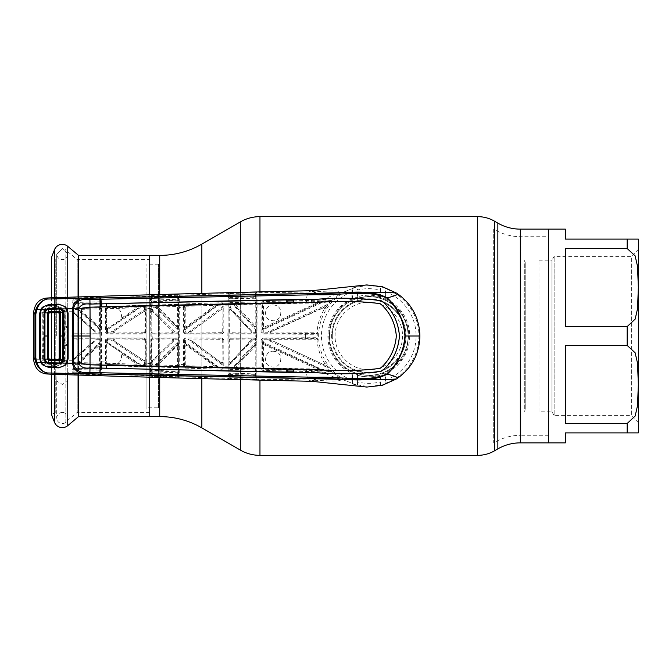 <?xml version="1.0" encoding="UTF-8"?>
<svg xmlns="http://www.w3.org/2000/svg" width="672" height="672" viewBox="0 0 672 672"><rect width="100%" height="100%" fill="white"/><g stroke="black" fill="none" stroke-linecap="round" stroke-linejoin="round"><path stroke-width="0.5" stroke-dasharray="3.36 2.52" d="M368.785 302.299C386.904 301.913 402.872 317.898 402.486 335.975C402.872 354.119 386.912 370.07 368.802 369.701C350.7 370.087 334.706 354.136 335.084 336.008C334.706 317.915 350.641 301.913 368.785 302.299M149.73 377.009L149.73 294.991L149.73 377.009M548.528 435.28L520.96 435.28L520.96 236.72L520.96 435.28A52.517 52.517 0 0 0 493.693 442.915L493.693 229.085A52.517 52.517 0 0 0 520.96 236.72L548.528 236.72L548.528 435.28L548.528 236.72M493.693 229.085L493.693 442.915M548.528 442.865L548.528 229.135L548.528 442.865M149.73 255.394L149.73 416.606L149.73 255.394M158.592 407.812L158.592 264.188L158.592 407.812L146.924 407.812L146.924 264.188L146.924 407.812M158.592 264.188L146.924 264.188M146.924 336L146.924 409.298L146.924 336M405.3 336A36.506 36.506 0 0 1 368.785 372.506A36.506 36.506 0 0 1 332.279 336A36.506 36.506 0 0 1 368.785 299.494A36.506 36.506 0 0 1 405.3 336A36.506 36.506 0 0 1 368.785 372.506A36.506 36.506 0 0 1 332.279 336A36.506 36.506 0 0 1 368.785 299.494A36.506 36.506 0 0 1 405.3 336A36.506 36.506 0 0 0 368.785 299.494A36.506 36.506 0 0 0 332.279 336A36.506 36.506 0 0 1 368.785 299.494A36.506 36.506 0 0 1 405.3 336M329.473 336A39.32 39.32 0 0 1 368.785 296.68A39.32 39.32 0 0 1 408.106 336C408.509 314.815 389.962 296.268 368.785 296.68C347.634 296.268 329.053 314.824 329.473 336A39.32 39.32 0 0 1 368.785 296.68A39.32 39.32 0 0 1 408.106 336A39.32 39.32 0 0 1 368.785 375.32A39.32 39.32 0 0 1 329.473 336C329.053 357.185 347.642 375.732 368.768 375.32C389.987 375.732 408.517 357.168 408.106 336A39.32 39.32 0 0 1 368.785 375.32A39.32 39.32 0 0 1 329.473 336M525.218 409.298L525.218 262.702L525.218 409.298L524.731 412.07L524.731 259.93L524.731 412.07M525.218 262.702L524.731 259.93M538.978 260.173L551.956 260.173L551.956 411.827L551.956 260.173L554.148 256.376L631.378 256.376L631.378 415.624L631.378 256.376L638.4 249.362L638.4 422.638L631.378 415.624L554.148 415.624L554.148 256.376L554.148 415.624L551.956 411.827L538.978 411.827L538.978 260.173L538.978 411.827M565.379 248.522L565.379 326.584L565.379 248.522L627.169 248.522L635.149 255.965L637.543 266.389L638.333 287.616L637.526 308.868L635.107 319.25L627.169 326.584L565.379 326.584L565.379 248.522M627.169 248.522L627.169 239.106L565.379 239.106L565.379 229.135M565.379 423.478L565.379 345.416L627.169 345.416L635.149 352.859L637.543 363.283L638.333 384.51L637.526 405.762L635.107 416.144L627.169 423.478L565.379 423.478L565.379 345.416L565.379 423.478M565.379 442.865L565.379 432.894L627.169 432.894L627.169 423.478M638.4 249.362L638.4 422.638M548.528 434.717L548.528 237.283L548.528 434.717M78.532 297.116L78.532 374.884M149.73 412.39L77.221 412.39L65.134 422.537L65.134 249.463L77.221 259.61L77.221 412.39L77.221 259.61L149.73 259.61L149.73 412.39L149.73 259.61M51.433 297.78L51.433 312.782M51.433 359.218L51.433 374.22M55.23 412.885L51.433 414.347L51.433 257.653L55.23 259.115L55.23 412.885L55.23 259.115M78.532 416.606L78.532 255.394M65.134 249.463L65.134 422.537M316.067 337.714L262.802 337.991L261.122 339.688L267.271 339.797L327.214 367.458L324.173 364.862L272.79 340.939L324.173 364.862A0.84 0.84 -48.9 0 0 325.24 363.644L324.45 362.964C320.174 355.916 317.696 348.256 317.016 339.99L317.772 339.158L316.067 337.714A0.84 0.756 -92 0 0 316.814 338.528L317.772 339.175L317.772 332.808L316.814 333.472L262.954 333.178L262.114 332.329L262.055 304.861L261.072 304.685L261.122 332.312L262.802 334.009L316.067 334.286L317.772 332.842L317.016 332.01C317.696 323.736 320.174 316.084 324.45 309.036L331.439 300.468L316.915 302.148L263.323 303.223L262.878 302.795L287.213 302.182M293.454 302.047L311.716 301.787L331.439 300.468M332.279 300.04L334.664 297.948L321.821 300.132L293.446 300.846M366.803 284.928L359.915 285.659L341.309 292.9L334.664 297.948M385.636 298.721L385.09 299.082L380.142 296.822L380.066 299.376L380.024 296.663L380.075 287.154L380.57 286.759L385.09 288.061L385.636 291.774A47.326 47.326 0 0 1 385.636 380.226L385.09 383.939L380.57 385.241L380.075 384.846L380.024 381.973L380.066 372.624L380.142 375.178L385.09 372.918L385.636 373.279A40.908 40.908 0 0 0 385.636 298.721L385.636 291.774M380.142 296.822A40.79 40.79 0 0 0 357.428 296.822L352.489 299.082L351.935 298.721L351.985 288.767L352.489 288.061L357.008 286.759L357.504 287.154L357.554 290.027A47.326 47.326 0 0 1 380.024 290.027M67.351 313.253L66.452 309.137M66.452 362.863L67.351 358.747M81.766 363.628L81.69 363.056L81.766 363.628M81.766 308.372L81.69 308.944L81.766 308.372M42.328 364.753L42.848 364.039L48.93 366.425L58.615 366.685L58.624 367.844M48.905 367.584L48.93 366.425M40.538 312.455L41.177 309.859M41.177 362.141L40.538 359.545M48.905 304.416L48.93 305.575L58.615 305.315L58.624 304.156M48.93 305.575L42.848 307.961L42.328 307.247M357.722 285.676L359.915 285.659M287.213 300.98L262.718 301.61L262.878 302.795L262.055 303.643L261.064 303.4L261.072 304.685L257.107 304.794L256.99 292.807L308.809 291.967C324.576 291.539 341.569 289.506 341.309 292.9C337.613 293.395 331.12 295.806 321.821 300.132L322.241 301.316M317.671 336L305.323 336L305.491 333.32M152.242 306.172L152.116 301.678L177.979 300.745L177.517 305.651L151.998 306.18L177.828 305.332L178.727 306.138L178.45 295.571A0.84 0.84 168.1 0 1 179.248 294.731L177.794 294.647L177.727 296.864L151.418 297.494L151.385 299.275A0.84 0.84 -168.8 0 0 152.258 300.115L177.685 299.242L177.878 300.132L152.074 301.064L152.376 296.108L177.719 295.243L178.559 296.092A0.84 0.84 168.1 0 1 179.357 295.252L228.236 293.614L227.85 336L228.337 378.84L256.88 379.688L257.107 304.794L256.41 304.97L256.066 378.848L256.351 368.214L255.452 369.012L229.79 368.306L228.934 367.5L229.782 369.348L229.883 368.214L232.764 368.298L232.924 367.256L230.042 367.172L230.034 364.535L252.748 339.738L252.605 338.915L230.177 339.251L229.858 336L255.73 336L255.73 337.991L228.875 338.008L228.9 339.662A0.84 0.84 -44.9 0 1 229.748 338.822L255.553 338.822L255.73 337.991L256.418 338.008L256.393 339.662A0.84 0.84 45.1 0 0 255.553 338.822L252.605 338.915M331.229 300.678L323.383 307.835L272.79 331.061L267.271 332.203L263.273 332.195L263.273 329.666L262.282 329.624L262.282 332.17L261.122 332.312M262.282 332.17L263.273 332.195L262.802 334.009M263.122 333.01L316.176 332.791L316.814 333.472A0.84 0.756 -88 0 0 316.067 334.286M327.718 304.844L327.214 304.542L267.271 332.203L267.12 333.026M325.24 308.356A0.84 0.84 -131.1 0 0 324.173 307.138L271.261 331.397M324.45 309.036A0.84 0.84 -131.6 0 0 323.383 307.835M270.497 331.548L270.698 333.018M262.055 304.861L262.508 304.718L262.307 327.978A0.84 0.84 -147.4 0 0 263.5 328.742L317.302 303.752L263.5 328.742L263.273 329.666L321.863 302.618L329.406 301.854M262.307 327.978L262.282 329.624M263.827 328.23A0.84 0.84 -147.4 0 1 262.634 327.466M321.636 301.568L321.863 302.618L318.78 303.4L318.394 301.795M317.302 303.752A0.84 0.84 -103.4 0 0 316.915 302.148M319.46 303.223L319.082 301.736M311.85 303.055L317.092 302.946L263.592 327.449L263.458 304.021L311.85 303.055L311.497 300.586M263.458 304.021L263.323 303.223A0.84 0.84 134 0 0 262.5 304.072L262.055 303.643M274.092 305.08C264.146 303.374 262.139 319.948 272.278 320.653C282.19 322.367 284.256 305.785 274.092 305.08M262.718 301.61L261.064 303.4M255.637 302.996L255.293 301.938L229.925 302.644L228.934 304.5L229.79 303.694L255.452 302.988L256.351 303.786L256.066 293.152L256.41 304.97M234.931 303.668L229.883 303.786L230.042 304.828L232.924 304.744L255.595 329.498L256.292 329.456L255.956 304.198A0.84 0.84 -135.7 0 0 255.091 303.358L234.931 303.668A0.84 0.84 112.8 0 0 234.343 305.08L254.797 327.264A0.84 0.84 -21.4 0 0 256.259 326.693M232.764 368.298L255.091 368.642A0.84 0.84 -44.3 0 0 255.956 367.802L256.292 339.763A0.84 0.84 -134.9 0 0 255.452 338.915L255.604 339.738L256.393 339.662M256.418 338.008L256.393 332.338A0.84 0.84 134.9 0 1 255.553 333.178L229.748 333.178L230.177 332.749L255.452 333.085A0.84 0.84 -45.1 0 0 256.292 332.237L256.292 329.456M256.326 373.993L229.942 373.036L229.925 369.356L255.646 370.037L255.368 377.563L256.074 377.807M230.303 379.067L230.194 376.858L255.368 377.563L255.36 379.184L230.202 378.47L229.219 378L228.976 374.338L229.219 377.101L230.194 376.858L230.051 374.497L255.301 375.211A0.84 0.84 12.8 0 1 256.108 376.051M229.177 375.337A0.84 0.84 -12.4 0 1 230.051 374.497L229.866 373.649L255.494 374.371A0.84 0.84 12.8 0 1 256.301 375.211M255.637 369.004L255.646 370.037L256.351 368.214L255.956 367.802M255.091 368.642L255.293 370.062M254.478 345.542L234.343 366.92L254.478 345.542A0.84 0.84 21.4 0 1 255.94 346.114M250.538 338.948A0.84 0.84 -113.6 0 1 251.152 340.36L230.538 362.712L250.412 340.679L252.748 339.738L255.604 339.738L255.595 342.502L254.797 344.736A0.84 0.84 21.4 0 1 256.259 345.307M235.444 368.122A0.84 0.84 -112.8 0 1 234.847 366.702M234.931 368.332A0.84 0.84 -112.8 0 1 234.343 366.92L232.924 367.256L255.595 342.502L256.292 342.544M232.764 303.702L232.924 304.744L234.343 305.08L254.797 327.264L255.595 329.498L255.73 336L256.418 336M229.748 333.178A0.84 0.84 -135.1 0 1 228.9 332.338L228.875 333.992L229.858 334.009L229.748 333.178M230.177 339.251A0.84 0.84 135.1 0 0 229.328 340.099L228.967 373.716L228.833 336L228.967 298.284L229.328 331.901A0.84 0.84 44.9 0 0 230.177 332.749M228.875 333.992L228.875 336L229.858 336L229.858 334.009L256.418 333.992M256.393 332.338L252.748 332.262L252.605 333.085M229.051 307.28L230.034 307.465L252.748 332.262L251.152 331.64A0.84 0.84 113.6 0 1 250.538 333.052M229.051 364.72L230.034 364.535L230.538 362.712A0.84 0.84 21.2 0 1 229.076 362.141M229.32 361.502A0.84 0.84 21.2 0 0 230.782 362.074M229.883 368.214L230.042 367.172L229.06 367.374A0.84 0.84 45.8 0 0 229.883 368.214M229.782 369.348L230.084 368.306M228.984 374.489A0.84 0.84 -12.5 0 1 229.866 373.649L229.942 373.036L228.959 373.262M228.035 374.993A0.84 0.655 178.8 0 0 228.976 374.338L228.967 373.716A0.84 0.622 178.9 0 1 228.01 374.329M183.523 339.688L183.464 366.307L185.102 368.096L222.214 369.272L223.952 367.483L223.894 339.679L222.205 337.991L185.203 337.991L183.523 339.688L184.649 339.83L184.943 344.963A0.84 0.84 -26.7 0 1 186.287 344.291L216.392 366.173A0.84 0.84 109 0 1 215.872 367.693L185.254 366.904L184.422 366.064L184.481 339.671M228.892 366.148L223.062 366.274L222.684 340.166A0.84 0.84 -134.9 0 0 221.844 339.326L188.488 338.99L188.605 339.814L222.348 364.888L222.205 367.912A0.84 0.84 -44.5 0 0 223.07 367.063L222.214 369.272M178.559 296.092L178.559 375.908A0.84 0.84 -168.1 0 0 179.357 376.748L228.236 378.386A0.84 0.84 167.5 0 0 229.118 377.546M178.559 375.908L178.45 376.429A0.84 0.84 -168.1 0 0 179.248 377.269L179.248 294.731M184.43 364.619L178.786 364.468M223.247 367.24L223.952 367.483M152.09 306.264A0.84 0.84 134.1 0 0 151.267 307.104L151.116 332.338A0.84 0.84 -135.1 0 0 151.956 333.178L172.007 332.791L177.92 333.178L151.956 333.178L152.04 334.009L178.786 333.992L178.382 306.491A0.84 0.84 -135.9 0 0 177.517 305.651M150.242 300.208A0.84 0.622 -178.9 0 1 151.175 300.829L151.166 301.451L152.116 301.678L152.074 301.064A0.84 0.84 -168.7 0 1 151.192 300.224L151.427 296.596A0.84 0.84 11.2 0 0 150.545 295.756L150.091 336L150.545 376.244L177.794 377.353L177.719 376.757L152.376 375.892L152.368 374.27L177.727 375.136L177.719 376.757L178.45 376.429L178.727 365.862L177.828 366.668L151.998 365.82L151.141 365.014L151.981 366.862L177.996 367.685L178.727 365.862L178.786 333.992M177.677 304.29L151.981 305.138L151.141 306.986L151.998 306.18M178.676 299.292A0.84 0.84 168 0 1 177.878 300.132L177.979 300.745L178.702 300.518M157.307 306.121A0.84 0.84 111.2 0 0 156.744 307.566L176.938 326.97L156.744 307.566L155.257 307.205L177.937 329.557L177.937 332.262L173.242 331.615A0.84 0.84 112.2 0 1 172.654 333.052M157.727 306.289A0.84 0.84 111.2 0 0 157.172 307.734L157.828 307.079L177.626 306.44L177.61 326.348L157.828 307.079M155.123 306.163L155.257 307.205L152.225 307.306L152.712 311.522L172.595 331.346A0.84 0.84 112.2 0 1 172.007 332.791M177.988 305.34L177.996 304.315L178.727 306.138L178.382 306.491M178.492 298.402A0.84 0.84 168.1 0 1 177.685 299.242L177.727 296.864L178.45 296.621M150.242 371.792A0.84 0.622 178.9 0 0 151.175 371.171L151.183 300.468A0.84 0.647 -178.8 0 0 150.251 299.83M151.418 297.494L152.452 295.512L150.545 295.756M177.794 294.647L152.452 295.512M151.099 308.599L146.185 308.574L146.185 307.003L144.438 305.222L107.108 306.373L105.462 308.162L105.47 309.994L101.514 310.128L101.497 306.768M101.472 303.92L101.338 297.856L150.444 296.268A0.84 0.84 11.2 0 1 151.326 297.108M107.117 306.768L107.226 307.574L144.572 306.424L145.454 307.255L146.185 307.003M105.462 308.162L106.394 308.423L107.226 307.574L107.638 308.7L137.038 307.81L120.851 318.57C122.396 314.336 121.304 310.951 117.566 308.406M105.47 309.884L106.403 310.052L106.739 308.75L106.453 332.329L106.756 310.044M106.453 332.329L105.512 332.304L107.201 334.009L144.455 334.009L146.135 332.312L146.185 308.574L145.446 308.742L145.396 332.338L144.556 333.178L107.293 333.178L110.687 333.01L110.779 332.195L107.545 332.195L107.545 329.566L140.062 307.768L144.539 307.625L144.413 306.583L107.562 307.902M106.403 310.162L105.47 309.994L105.512 332.304M144.438 305.222L144.413 306.583A0.84 0.84 -135.6 0 1 145.278 307.44L145.454 307.255M106.613 329.524L107.545 329.566L108.158 328.003L137.441 308.557L140.062 307.768L139.936 306.726M136.945 307.02L137.038 307.81M106.638 327.701A0.84 0.84 28.1 0 0 107.948 328.398L138.029 308.372A0.84 0.84 -107.7 0 0 137.542 306.827M106.848 327.306A0.84 0.84 28.1 0 0 108.158 328.003M106.613 332.17L107.545 332.195L107.461 333.01M144.539 307.625L144.53 309.565L110.779 332.195L113.576 331.43L143.732 311.581L113.576 331.43A0.84 0.84 -106.8 0 0 114.047 332.976L144.119 332.741L144.455 334.009M145.27 309.389L144.53 309.565L143.917 311.237A0.84 0.84 28.4 0 1 145.228 311.942L145.446 308.742M110.687 333.01L114.047 332.976M107.293 333.178L107.201 334.009M146.135 332.312L144.959 331.892L145.228 311.942M144.186 331.884L144.119 332.741A0.84 0.84 -45 0 0 144.959 331.892L144.186 331.884M114.761 332.758A0.84 0.84 -106.8 0 1 114.29 331.22M143.732 311.581A0.84 0.84 28.4 0 1 145.043 312.287M151.099 363.401L146.185 363.426L146.135 339.688L144.455 337.991L107.201 337.991L105.512 339.696L105.47 362.006L101.514 361.872L101.514 310.128L100.758 310.296L100.741 365.215M144.455 337.991L144.119 339.259L107.293 338.822L144.556 338.822L145.396 339.662L145.27 363.518L144.959 340.108L146.135 339.688M107.201 337.991L107.293 338.822M114.047 339.024A0.84 0.84 106.8 0 0 113.576 340.57L143.732 360.419L113.576 340.57L110.779 339.805L144.53 362.435L144.539 364.375L140.062 364.232L107.545 342.434L107.545 339.805L110.779 339.805L110.687 338.99M114.761 339.242A0.84 0.84 106.8 0 0 114.29 340.78M107.461 338.99L107.545 339.805L106.613 339.83L106.739 363.25L106.613 339.83M105.512 339.696L106.453 339.671M106.756 361.956L105.47 362.116L106.403 361.838M105.47 362.116L105.462 363.838L106.394 363.577L107.226 364.426L107.117 365.232M105.462 363.838L107.108 365.627L144.438 366.778L146.185 364.997L146.185 363.426L145.446 363.258M146.185 364.997L145.454 364.745L144.572 365.576L144.438 366.778M144.539 364.375L144.572 365.576L107.226 364.426L144.413 365.417A0.84 0.84 -44.4 0 0 145.278 364.56L145.454 364.745M106.613 342.476L107.545 342.434L107.948 343.602L138.029 363.628L107.948 343.602A0.84 0.84 -28.1 0 0 106.638 344.299M106.848 344.694A0.84 0.84 -28.1 0 1 108.158 343.997M139.936 365.274L140.062 364.232L138.029 363.628A0.84 0.84 107.7 0 1 137.542 365.173M107.562 364.098L107.638 363.3L117.566 363.594C121.304 361.066 122.396 357.672 120.851 353.43L137.038 364.19L136.945 364.98M137.038 364.19L117.566 363.594M145.228 360.058A0.84 0.84 -28.4 0 1 143.917 360.763L144.53 362.435L145.27 362.611M143.732 360.419A0.84 0.84 -28.4 0 0 145.043 359.713M144.186 340.116L144.959 340.108A0.84 0.84 -135 0 0 144.119 339.259L144.186 340.116M100.708 368.063L100.422 373.867A0.84 0.84 -169.2 0 0 101.237 374.707L101.338 374.144L150.444 375.732A0.84 0.84 168.8 0 0 151.326 374.892L151.192 371.776A0.84 0.84 -11.3 0 1 152.074 370.936L152.242 365.828M100.531 373.304A0.84 0.84 -169.2 0 0 101.338 374.144L101.472 368.08M101.497 365.232L101.514 361.872L100.758 361.704M150.251 372.17A0.84 0.647 178.8 0 0 151.183 371.532L151.166 370.549L152.116 370.322L177.979 371.255L177.685 372.758L152.258 371.885L152.074 370.936L177.878 371.868A0.84 0.84 12 0 1 178.676 372.708M151.192 371.776L151.326 374.892M151.418 374.506L152.368 374.27L152.258 371.885A0.84 0.84 -11.2 0 0 151.385 372.725M178.492 373.598A0.84 0.84 11.9 0 0 177.685 372.758L177.727 375.136L178.45 375.379M152.452 376.488L151.427 375.404A0.84 0.84 168.8 0 1 150.545 376.244M177.794 377.353L179.248 377.269M151.998 365.82L177.517 366.349A0.84 0.84 -44.1 0 0 178.382 365.509M177.517 366.349L177.677 367.71M178.702 371.482L177.979 371.255L177.988 366.66M151.116 332.338L151.116 339.662A0.84 0.84 -44.9 0 1 151.956 338.822L177.92 338.822L152.334 339.192A0.84 0.84 135.1 0 0 151.486 340.04L151.267 364.896A0.84 0.84 45.9 0 0 152.09 365.736M151.259 362.401L152.208 362.216L152.914 360.007L173.242 340.385L152.712 360.478A0.84 0.84 22.7 0 1 151.284 359.873M152.334 339.192L152.04 334.009L151.082 333.992M151.486 331.96A0.84 0.84 44.9 0 0 152.334 332.808M151.284 312.127A0.84 0.84 -22.7 0 1 152.712 311.522L172.595 331.346M151.259 309.599L152.208 309.784L175.022 332.262L174.905 333.085M157.307 365.879A0.84 0.84 -111.2 0 1 156.744 364.434L152.225 364.694L152.208 362.216L175.022 339.738L177.937 339.738L177.937 342.443L176.938 345.03L156.744 364.434L177.198 344.417A0.84 0.84 22.9 0 1 178.626 345.022M155.123 365.837L155.257 364.795L177.937 342.443L178.66 342.485M157.727 365.711A0.84 0.84 -111.2 0 1 157.172 364.266L157.828 364.921L177.61 345.652L176.938 345.03A0.84 0.84 22.9 0 1 178.366 345.635L177.61 345.652L177.626 365.56L157.828 364.921M172.654 338.948A0.84 0.84 -112.2 0 1 173.242 340.385L175.022 339.738L174.905 338.915M172.595 340.654A0.84 0.84 -112.2 0 0 172.007 339.209M151.082 336L178.063 336L177.92 338.822M178.786 338.008L151.082 338.008M177.92 333.178L178.063 336L178.786 336M178.626 326.978A0.84 0.84 -22.9 0 1 177.198 327.583L177.937 329.557L178.66 329.515M177.61 326.348L176.938 326.97A0.84 0.84 -22.9 0 0 178.366 326.365L177.61 326.348M228.892 305.852L223.952 305.802L223.952 304.517L222.214 302.728L185.102 303.904L183.464 305.693L183.464 307.213L178.786 307.532M223.894 332.321L223.952 305.802L223.238 305.978L223.188 332.338L223.894 332.321L222.205 334.009L185.203 334.009L183.523 332.312L184.481 332.329L184.834 307.272L184.481 332.329M184.43 307.381L183.464 307.213L183.523 332.312M221.844 332.674L222.34 333.178L185.321 333.178L221.844 332.674A0.84 0.84 -45.1 0 0 222.684 331.834L223.188 332.338L222.205 334.009M191.68 332.976A0.84 0.84 -108.2 0 1 191.176 331.456L185.615 332.186L186.287 327.709L216.392 305.827L186.018 328.247A0.84 0.84 26.7 0 1 184.674 327.575M188.488 333.01L188.605 332.186L222.348 307.112L221.668 308.944A0.84 0.84 27 0 1 223.012 309.632L223.238 305.978M185.321 333.178L185.203 334.009M184.943 327.037A0.84 0.84 26.7 0 0 186.287 327.709M184.649 329.414L185.615 329.456L218.173 305.256L222.356 305.13L222.348 307.112L223.062 306.928M222.684 331.834L223.012 309.632M221.432 309.414L191.176 331.456L221.432 309.414A0.84 0.84 27 0 1 222.776 310.094M215.872 304.307A0.84 0.84 -109 0 1 216.392 305.827L218.173 305.256L218.022 304.214L185.254 305.096L218.022 304.214M183.464 305.693L184.422 305.936L185.254 305.096L185.102 303.904M183.464 307.096L184.43 307.272L184.422 305.936L184.817 306.314A0.84 0.84 133.9 0 1 185.64 305.466M223.07 304.937L222.356 305.13L222.205 304.088A0.84 0.84 -135.5 0 1 223.07 304.937L223.952 304.517M222.214 302.728L223.247 304.76M183.464 364.904L184.834 364.728L184.943 344.963M183.464 366.307L184.817 365.686A0.84 0.84 46.1 0 0 185.64 366.534L215.872 367.693M185.102 368.096L185.64 366.534M223.07 367.063L218.173 366.744L215.687 365.929L186.287 344.291M184.674 344.425A0.84 0.84 -26.7 0 1 186.018 343.753L185.615 342.544L218.173 366.744L218.022 367.786M184.649 342.586L185.615 342.544L185.615 339.814L188.605 339.814L192.007 340.822L221.668 363.056L191.176 340.544A0.84 0.84 108.2 0 1 191.68 339.024M223.012 362.368A0.84 0.84 -27 0 1 221.668 363.056L222.348 364.888L223.062 365.072M188.488 338.99L222.34 338.822L221.844 339.326M185.321 338.822L185.203 337.991M222.684 340.166L223.188 339.662L222.205 337.991M223.238 366.022L223.188 339.662L223.894 339.679M221.432 362.586A0.84 0.84 -27 0 0 222.776 361.906M228.337 378.84A0.84 0.84 167.6 0 0 229.219 378L229.219 377.101M255.469 379.772L256.066 378.848A0.84 0.84 12.7 0 0 256.88 379.688M256.074 294.193L255.368 294.437L255.494 297.629L229.866 298.351L230.194 295.142L229.219 294.899L228.976 297.662L229.118 294.454L230.202 293.53L255.36 292.816L255.368 294.437L230.194 295.142L230.303 292.933L228.236 293.614A0.84 0.84 12.5 0 1 229.118 294.454M256.108 295.949A0.84 0.84 167.2 0 1 255.301 296.789L230.051 297.503A0.84 0.84 -167.6 0 1 229.177 296.663M230.084 303.694L229.866 298.351A0.84 0.84 -167.5 0 1 228.984 297.511M228.01 297.671A0.84 0.622 1.1 0 1 228.967 298.284L228.976 297.662A0.84 0.655 1.2 0 0 228.035 297.007M229.076 309.859A0.84 0.84 -21.2 0 1 230.538 309.288L251.152 331.64L230.782 309.926L230.042 304.828L229.06 304.626A0.84 0.84 134.2 0 1 229.883 303.786L229.782 302.652M228.959 298.738L255.629 298.234L255.956 304.198M256.301 296.789A0.84 0.84 167.2 0 1 255.494 297.629L255.629 298.234L256.326 298.007M255.293 301.938L255.091 303.358M254.478 326.458A0.84 0.84 -21.4 0 0 255.94 325.886M235.444 303.878A0.84 0.84 112.8 0 0 234.847 305.298M229.32 310.498A0.84 0.84 -21.2 0 1 230.782 309.926M229.219 294.899L229.219 294A0.84 0.84 12.4 0 0 228.337 293.16M256.183 293.647A0.84 0.84 167.2 0 1 256.99 292.807L256.88 292.312A0.84 0.84 167.3 0 0 256.066 293.152L255.469 292.228L230.303 292.933M256.88 292.312L255.469 292.228M261.122 339.688L261.064 368.6L262.718 370.39L287.213 371.02M293.446 371.154L321.821 371.868L334.664 374.052L332.279 371.96L322.241 370.684L293.454 369.953M256.183 378.353A0.84 0.84 12.8 0 0 256.99 379.193L308.809 380.033C324.576 380.461 341.569 382.494 341.309 379.1C337.613 378.605 331.12 376.194 321.821 371.868L322.241 370.684M262.282 339.83L262.508 367.282L256.41 367.03M357.722 386.324L359.915 386.341L341.309 379.1L334.664 374.052M262.718 370.39L263.323 368.777L311.716 369.734L311.85 368.945L263.458 367.979L263.323 368.777A0.84 0.84 46 0 1 262.5 367.928L262.055 368.357L262.878 369.205L287.213 369.818M274.168 351.364C264.188 349.583 262.114 366.173 272.202 366.912C282.139 368.71 284.281 352.103 274.168 351.364M263.458 367.979L263.592 344.551L317.092 369.054L311.85 368.945M261.064 368.6L262.055 368.357M262.055 367.139L262.114 339.671L262.954 338.822L316.814 338.528L316.176 339.209L273.134 339.326L263.122 338.99L262.802 337.991M262.634 344.534A0.84 0.84 -32.6 0 1 263.827 343.77L318.78 368.6L263.827 343.77M262.307 344.022A0.84 0.84 -32.6 0 1 263.5 343.258L263.122 338.99M311.497 371.414L311.716 369.734L318.394 370.205L318.78 368.6L319.46 368.777L319.091 370.264L331.439 371.532L325.24 363.644M316.915 369.852A0.84 0.84 -76.6 0 0 317.302 368.248M262.282 342.376L263.273 342.334L321.863 369.382L319.46 368.777M270.698 338.982L270.497 340.452L267.271 339.797L267.12 338.974M270.497 340.452L271.261 340.603M323.383 364.165A0.84 0.84 -48.4 0 0 324.45 362.964M331.229 371.322L329.406 370.146L327.214 367.458L327.718 367.156M329.406 370.146L321.863 369.382L321.636 370.432M318.394 370.205L319.091 370.264M332.279 371.96L331.439 371.532M385.636 380.226L385.636 373.279M357.554 381.973L357.504 384.846L357.008 385.241L352.489 383.939L351.985 383.233L351.935 373.279L352.489 372.918L357.428 375.178L357.512 372.624L357.554 381.973A47.326 47.326 0 0 0 380.024 381.973M380.024 375.337A40.908 40.908 0 0 1 357.554 375.337M357.664 373.842L368.785 375.665L376.933 375.136A39.976 39.976 0 0 0 390.978 369.256L390.978 369.079A39.833 39.833 0 0 0 392.137 368.273L399.874 361.486A40.194 40.194 0 0 0 406.921 348.709L408.752 334.874A39.976 39.976 0 0 0 405.779 320.838L405.191 319.712C402.024 312.942 397.673 307.616 392.137 303.727A39.833 39.833 0 0 0 390.978 302.921L390.978 302.744A39.976 39.976 0 0 0 376.933 296.864L368.785 296.335L357.664 298.158L356.068 297.856A40.211 40.211 0 0 0 338.218 309.884L337.814 310.724A39.976 39.976 0 0 0 357.277 374.287L357.664 373.842M351.935 298.721A40.908 40.908 0 0 0 351.935 373.279M357.428 375.178A40.79 40.79 0 0 0 380.142 375.178M380.024 296.663A40.908 40.908 0 0 0 357.554 296.663L357.554 290.027M357.554 296.663L357.512 299.376L357.428 296.822M366.803 387.072L359.915 386.341M100.682 303.937L100.43 299.158L99.674 299.393L99.842 302.786L73.895 303.475L74.172 298.486L99.666 297.788L100.531 298.696A0.84 0.84 169.2 0 1 101.338 297.856L101.237 297.293L99.716 297.184L72.391 298.091L72.089 302.182A0.84 0.647 -178.8 0 1 73.021 302.82L73.164 299.452A0.84 0.84 10.6 0 0 72.29 298.612C62.706 298.721 55.709 298.444 51.307 297.78M73.164 299.452L73.256 298.931A0.84 0.84 10.7 0 0 72.391 298.091M73.004 303.895L73.92 304.105L73.895 303.475A0.84 0.84 -169.4 0 1 73.03 302.635L73.105 309.422L77.263 309.523L99.876 329.624L100.632 329.582L100.397 326.794L99.607 326.785L79.817 309.389L79.75 308.582L73.844 308.49L73.92 304.105L99.926 303.408L99.943 306.768L73.828 307.457L72.979 309.296M74.222 297.872L73.256 298.931L73.03 302.635M99.716 297.184L99.674 299.393L73.256 299.821M100.464 300.964A0.84 0.84 169.2 0 1 99.658 301.804L74.088 302.484A0.84 0.84 -169.4 0 1 73.214 301.652M100.657 301.946A0.84 0.84 169.2 0 1 99.842 302.786L99.926 303.408L100.682 303.19M82.034 308.28L99.8 307.793L99.691 306.751M74.004 308.482L81.967 308.28M100.405 308.902A0.84 0.84 -135.8 0 0 99.54 308.053L99.607 326.785L98.994 327.432A0.84 0.84 -24.3 0 0 100.397 326.794L100.699 308.591L99.926 307.793L79.75 308.582A0.84 0.84 109.9 0 0 79.212 310.061L99.196 327.877A0.84 0.84 -24.3 0 0 100.598 327.239M77.162 308.498L77.263 309.523L79.212 310.061L79.817 309.389L99.616 308.851M79.414 308.465A0.84 0.84 109.9 0 0 78.876 309.935L99.196 327.877L99.876 332.27L100.632 332.237L100.632 329.582M73.928 308.574L74.021 311.959L96.86 332.27L96.776 333.085L99.884 333.178L73.802 333.178L96.776 333.085M99.792 333.085L99.876 332.27L94.87 331.582A0.84 0.84 110.7 0 1 94.315 333.052M74.113 339.133A0.84 0.84 135 0 0 73.273 339.973L73.097 360.209L74.021 360.041L96.86 339.73L100.724 339.662L100.758 338.008L73.853 337.991L73.802 333.178A0.84 0.84 -135 0 1 72.962 332.338L72.962 339.662A0.84 0.84 -45 0 1 73.802 338.822L99.884 338.822L74.113 339.133L73.853 337.991L72.929 338.008M73.105 309.422L73.273 332.027A0.84 0.84 45 0 0 74.113 332.867M99.884 333.178L99.884 338.822M72.929 333.992L100.758 333.992L100.632 332.237M73.097 311.791L74.021 311.959L74.525 313.631L94.87 331.582L74.525 313.631A0.84 0.84 -24.2 0 0 73.122 314.261M73.265 314.58A0.84 0.84 -24.2 0 1 74.668 313.95M100.43 299.158L100.422 298.133A0.84 0.84 169.2 0 1 101.237 297.293M100.531 298.696L100.708 303.937M100.741 306.785L100.758 310.296M51.307 374.22C55.709 373.556 62.706 373.279 72.29 373.388L72.391 373.909L74.222 374.128L101.237 374.707M72.391 373.909A0.84 0.84 169.3 0 0 73.256 373.069L73.03 369.365A0.84 0.84 -10.6 0 1 73.895 368.525L73.912 364.543L99.943 365.232L99.674 372.607L100.43 372.842L100.682 368.063M73.03 369.365L73.256 373.069L74.172 373.514L73.895 368.525L99.842 369.214A0.84 0.84 10.8 0 1 100.657 370.054M73.256 372.179L99.674 372.607L99.666 374.212L74.172 373.514L74.222 374.128M73.214 370.348A0.84 0.84 -10.6 0 1 74.088 369.516L99.658 370.196A0.84 0.84 10.8 0 1 100.464 371.036M73.097 360.209L73.013 303.358A0.84 0.613 -178.9 0 0 72.08 302.744L72.08 369.256A0.84 0.613 178.9 0 0 73.013 368.642L73.021 369.18A0.84 0.647 178.8 0 1 72.089 369.818L72.29 373.388A0.84 0.84 169.4 0 0 73.164 372.548M72.979 362.704L73.828 364.543L73.928 363.426L99.8 364.207L82.034 363.72M100.43 372.842L99.716 374.816M73.004 368.105L100.682 368.81M81.967 363.72L74.004 363.518M99.691 365.249L100.699 363.409L100.632 339.763M99.616 363.149L79.817 362.611L99.607 345.215L99.54 363.947A0.84 0.84 -44.2 0 0 100.405 363.098M79.414 363.535A0.84 0.84 -109.9 0 1 78.876 362.065L98.994 344.568A0.84 0.84 24.3 0 1 100.397 345.206L98.994 344.568L79.212 361.939L79.75 363.418A0.84 0.84 -109.9 0 1 79.212 361.939L74.029 362.401L74.668 358.05L94.332 340.62L96.86 339.73L96.776 338.915M77.162 363.502L77.263 362.477L99.876 342.376L99.196 344.123A0.84 0.84 24.3 0 1 100.598 344.761M73.928 363.426L74.029 362.401L73.105 362.578M99.792 338.915L99.876 342.376L100.632 342.418M100.699 308.591L100.699 306.793M100.699 365.207L100.699 363.409M73.122 357.739A0.84 0.84 24.2 0 0 74.525 358.369L94.87 340.418A0.84 0.84 -110.7 0 0 94.315 338.948M73.265 357.42A0.84 0.84 24.2 0 0 74.668 358.05M72.929 360.788L64.957 360.654L65.268 345.442L66.385 345.442L67.351 343.602M72.929 311.212L64.957 311.346L63.294 308.507L58.43 306.55L48.636 306.886L43.915 309.162L42.412 312.152L43.411 312.329L44.755 309.683L48.989 307.692L58.674 307.381L63.067 309.103L65.251 313.253L65.268 326.558L66.385 326.558L68.107 328.247L68.107 343.753L66.385 345.442M64.865 345.391L64.453 358.655L64.84 313.345L64.814 345.005L65.268 345.442M65.251 358.747L63.067 362.897L64.453 358.655M64.579 360.394L64.957 360.654L63.294 363.493L58.43 365.45L58.674 364.619L48.989 364.308L48.636 365.114L58.43 365.45M63.294 363.493L63.067 362.897L58.674 364.619M48.989 364.308L44.755 362.317L43.411 359.671L42.412 359.848L43.924 362.846L48.636 365.114M72.08 369.256L72.089 369.818M48.72 336L40.496 336L42.227 336L42.412 359.848L33.6 359.646M33.6 336L40.454 336M33.6 312.354L42.412 312.152L42.252 313.555L43.268 313.606L43.268 358.394L42.252 358.445M42.252 313.555L42.227 336L43.243 336M72.089 302.182L72.08 302.744M44.755 309.683L43.915 309.162M48.989 307.692L48.636 306.886M58.674 307.381L58.43 306.55M65.251 313.253L64.957 311.346L64.579 311.606M63.294 308.507L62.798 309.372L64.453 313.345M68.107 328.247L66.503 327.558A0.84 0.84 -135 0 1 67.334 328.272M66.385 326.558L66.595 327.466M67.351 328.398L67.452 343.703L68.107 343.753M67.334 343.728A0.84 0.84 -45 0 1 66.503 344.442L66.595 344.534M255.226 367.853L235.57 367.324L255.209 346.13L255.226 367.853M185.758 364.787L185.867 344.98L215.284 366.66L185.749 365.744L185.758 364.787M185.749 306.256L215.284 305.34L185.867 327.02L185.749 306.256M255.226 304.147L255.209 325.87L235.57 304.676L255.226 304.147M62.328 375.035C67.864 373.556 69.686 372.742 67.805 372.59L67.805 372.59C69.686 372.742 67.864 373.556 62.328 375.035C56.801 373.556 54.978 372.742 56.86 372.59L56.86 372.59C54.978 372.742 56.801 373.556 62.328 375.035M67.796 375.127L67.796 372.632L67.796 375.127M67.746 376.253L67.771 377.16L67.746 376.253M67.796 377.572L67.796 379.966L67.796 377.572M67.805 380.024L67.948 380.982L62.328 384.418L67.948 380.982L67.805 380.024M56.868 375.127L56.868 372.632L56.868 375.127M56.918 376.253L56.893 377.16L56.918 376.253M56.868 377.572L56.868 379.966L56.868 377.572M56.86 380.024L56.717 380.982L62.328 384.418L56.717 380.982L56.86 380.024M62.328 248.548L56.717 254.125L56.868 255.402L56.717 254.125L62.328 248.548L67.948 254.125L67.746 255.503L67.948 254.125L62.328 248.548M58.808 307.91L48.838 308.238L58.808 307.91C61.219 307.927 62.916 309.103 63.89 311.438L43.974 312.136L43.814 313.16C44.209 310.237 45.881 308.591 48.838 308.238C46.62 308.255 44.999 309.557 43.974 312.136M43.814 336L43.814 358.84C44.209 361.763 45.881 363.409 48.838 363.762C46.62 363.745 44.999 362.443 43.974 359.864L43.814 336M67.326 312.74L64.168 313.11L63.89 311.438M59.144 336L64.168 336L64.168 313.11L64.168 336L67.334 336M48.854 363.762L58.808 364.09L48.854 363.762M67.326 359.26L64.168 358.89L63.89 360.562L43.974 359.864M63.89 360.562C62.916 362.897 61.219 364.073 58.808 364.09M66.116 329.288L66.116 342.712L64.168 343.3L64.168 328.7L66.116 329.288M40.496 313.06L43.814 313.16M40.496 358.94L43.814 358.84M259.963 380.386L259.963 291.614M240.307 379.865L240.307 292.135M201.852 378.697L201.852 293.303M201.852 244.112L201.852 427.888M159.726 255.394L159.726 416.606M159.726 377.328L159.726 294.672M520.33 229.135L520.33 442.865M497.86 223.121L497.86 448.879M240.307 221.911L240.307 450.089M259.963 216.644L259.963 455.356M477.616 216.644L477.616 455.356M494.466 221.155L494.466 450.845M382.452 370.566A37.17 37.17 0 0 1 331.624 336A37.17 37.17 0 0 1 368.785 298.83A37.17 37.17 0 0 1 382.57 370.524M382.57 301.476A37.17 37.17 0 0 1 368.785 373.17A37.17 37.17 0 0 1 331.624 336A37.17 37.17 0 0 1 382.452 301.434M627.169 326.584L627.169 345.416M67.746 297.385L67.746 374.615M54.466 297.704L54.466 312.715M54.466 359.285L54.466 374.296M54.466 422.226L54.466 249.774M67.746 425.653L67.746 246.347M351.985 288.767A50.131 50.131 0 0 0 351.985 383.233M385.594 383.233A50.131 50.131 0 0 0 385.594 288.767M380.075 287.154A50.131 50.131 0 0 0 357.504 287.154M311.716 290.699L308.809 291.967A15.448 3.091 -90 0 0 306.298 300.619L306.457 301.829M256.469 336L305.323 336L305.491 338.68M229.328 331.901L228.9 332.338M228.875 336L228.875 338.008M228.9 339.662L229.328 340.099M151.166 301.451L151.267 307.104M151.385 299.275L151.192 300.224M101.556 336L151.049 336M151.267 364.896L151.166 370.549M178.836 336L228.833 336M311.716 381.301L308.809 380.033A15.448 3.091 90 0 1 306.298 371.381L306.457 370.171M385.09 299.082L385.09 288.061M380.57 297.402L380.57 286.759M385.09 383.939L385.09 372.918M380.57 385.241L380.57 374.598M357.504 384.846A50.131 50.131 0 0 0 380.075 384.846M357.008 385.241L357.008 374.598M352.489 383.939L352.489 372.918M357.008 297.402L357.008 286.759M352.489 299.082L352.489 288.061M351.935 380.226A47.326 47.326 0 0 1 351.935 291.774M72.929 336L100.002 336M100.758 338.008L100.758 333.992M67.452 336L72.887 336M44.755 362.317L43.924 362.846M62.328 412.39C65.722 412.709 67.595 414.582 67.948 418.009L67.948 380.982L67.948 418.009C67.595 421.436 65.722 423.31 62.328 423.62C58.943 423.31 57.07 421.436 56.717 418.009C57.07 414.582 58.943 412.709 62.328 412.39M67.948 336L67.948 254.125L67.948 336M56.717 336L56.717 254.125L56.717 336M56.717 380.982L56.717 418.009L56.717 380.982M56.918 255.503C57.826 258.09 59.632 259.459 62.328 259.61C65.033 259.459 66.839 258.09 67.746 255.503"/><path stroke-width="1.01" d="M78.532 374.884L78.532 416.606L159.726 416.606A84.252 84.252 0 0 1 201.852 427.888L240.307 450.089A39.32 39.32 0 0 0 259.963 455.356L477.616 455.356A33.701 33.701 0 0 0 494.466 450.845L497.86 448.879L497.86 223.121L494.466 221.155A33.701 33.701 0 0 0 477.616 216.644L259.963 216.644A39.32 39.32 0 0 0 240.307 221.911L201.852 244.112A84.252 84.252 0 0 1 159.726 255.394L149.73 255.394L149.73 294.991L149.73 255.394L78.532 255.394L78.532 297.116M149.73 416.606L149.73 377.009L149.73 416.606M497.86 448.879A44.932 44.932 0 0 1 520.33 442.865L520.33 229.135A44.932 44.932 0 0 1 497.86 223.121M627.169 248.522L565.379 248.522L565.379 326.584L627.169 326.584L635.149 319.141L637.543 308.717L638.333 287.49L637.526 266.238L635.107 255.856L627.169 248.522L627.169 239.106L565.379 239.106L565.379 229.135L548.528 229.135L548.528 442.865L520.33 442.865M638.4 431.626L638.4 240.374L638.4 431.626A11.231 11.231 0 0 1 638.333 432.894L565.379 432.894L565.379 442.865L548.528 442.865L548.528 229.135L520.33 229.135M565.379 423.478L627.169 423.478L635.149 416.035L637.543 405.611L638.333 384.384L637.526 363.132L635.107 352.75L627.169 345.416L565.379 345.416L565.379 423.478M638.4 240.374A11.231 11.231 0 0 0 638.333 239.106L628.606 239.106M627.169 239.106L638.333 239.106M627.169 423.478L627.169 432.894L638.333 432.894M78.532 255.394L67.746 246.347L67.746 297.385M78.532 416.606L67.746 425.653A8.425 8.425 0 0 1 54.466 422.226L51.433 414.347L51.433 374.22M51.433 297.78L51.433 257.653L54.466 249.774A8.425 8.425 0 0 1 67.746 246.347M51.433 312.782L51.433 359.218M404.922 336L419.899 336C419.387 317.822 411.65 303.542 396.69 293.168L382.385 286.726L366.803 284.928L311.716 290.699L316.235 293.294L47.536 299.032C42.899 299.771 39.27 303.316 36.632 309.649L35.826 314.345L35.826 357.655L36.632 362.351L40.681 362.401L39.749 358.495L39.74 313.53L40.681 309.599L42.328 307.247L48.905 304.416L58.624 304.156L65.251 306.684L66.94 308.851L72.425 308.717C74.264 300.476 80.077 296.965 89.872 298.192L316.327 293.412C340.973 294.571 367.189 287.423 387.223 297.856C395.85 295.756 399.008 294.193 396.69 293.168C398.681 292.925 374.8 291.514 342.644 292.606L316.235 293.294L316.487 294.689L89.972 299.468C80.968 298.309 75.432 301.409 73.366 308.776L73.366 363.224C75.432 370.591 80.968 373.691 89.972 372.532L316.487 377.311C341.149 376.261 367.156 382.964 387.022 373.808C397.807 363.796 403.771 351.187 404.922 336C403.771 320.813 397.807 308.204 387.022 298.192L387.223 297.856C398.034 307.994 404.015 320.712 405.14 336C404.015 351.288 398.034 364.006 387.223 374.144C367.214 384.569 340.99 377.429 316.327 378.588L89.872 373.808C80.077 375.035 74.264 371.524 72.425 363.283L72.425 308.717L73.366 308.776M387.022 298.192C367.139 289.027 341.116 295.739 316.487 294.689M66.452 309.137L66.94 308.851L68.124 313.202L68.124 358.798L67.351 358.747L67.351 313.253L68.124 313.202M68.124 358.798L66.94 363.149L66.452 362.863M41.177 362.141L40.681 362.401L42.328 364.753L48.905 367.584L58.624 367.844L65.251 365.316L66.94 363.149L73.366 363.224M383.578 302.35L383.552 302.366C393.07 311.346 398.362 322.552 399.428 336C398.362 349.448 393.07 360.654 383.552 369.634L383.578 369.65C393.128 360.604 398.42 349.39 399.462 336C398.42 322.61 393.128 311.396 383.578 302.35L381.125 300.695C360.956 297.973 339.394 297.503 316.445 299.292L90.006 304.072L89.872 298.192M381.125 300.695L381.116 300.72C361.032 297.998 339.478 297.528 316.445 299.317L316.445 299.292M316.42 369.592L316.42 369.575C338.789 371.255 359.965 370.86 379.949 368.39L379.957 368.416C360.016 370.885 338.839 371.28 316.42 369.592L293.454 369.407L293.446 372.498L316.445 372.683C339.478 374.472 361.032 374.002 381.116 371.28L383.552 369.634M379.957 368.416L381.301 367.475C390.281 359.008 395.279 348.516 396.312 336C395.279 323.484 390.281 312.992 381.301 304.525L381.326 304.508C390.289 312.942 395.296 323.442 396.337 336C395.296 348.558 390.289 359.058 381.326 367.492M381.116 371.28L381.125 371.305C360.956 374.027 339.394 374.497 316.445 372.708L90.107 367.937L100.464 368.054L100.103 365.072L90.182 364.795L89.914 367.928C84.336 368.726 80.556 367.13 78.574 363.14C80.606 367.114 84.378 368.701 89.914 367.903M100.464 368.054L286.81 372.397L286.801 369.306L100.464 365.207M316.42 369.575L89.939 364.787L81.757 363.586L81.329 336L78.212 336L78.599 363.14L78.179 336L72.013 336M106.646 368.332L106.655 365.24M100.103 365.072L100.111 368.164M293.454 369.407L286.801 369.306M293.446 372.498L287.213 372.263L287.213 369.449M89.939 364.812L81.766 363.628L81.304 336L81.724 308.557L81.329 336L90.115 336L90.023 307.205L81.724 308.557M78.212 336L78.599 308.86L78.179 336M78.599 308.86C80.606 304.886 84.378 303.299 89.914 304.097L89.914 304.072C84.336 303.274 80.556 304.87 78.574 308.86L78.574 308.86M100.103 306.928L89.939 307.188L89.914 304.097L100.111 303.836L100.103 306.928L100.111 303.836M89.939 307.188L81.766 308.372L81.69 308.944M316.42 302.408L316.42 302.425C338.789 300.745 359.965 301.14 379.949 303.61L379.957 303.584C360.016 301.115 338.839 300.72 316.42 302.408L287.213 302.551L100.464 306.793M90.115 336L90.023 364.795M379.949 368.39L381.301 367.475M293.454 302.593L293.446 299.502L316.445 299.317M383.552 302.366L381.116 300.72M379.957 303.584L381.326 304.508M379.949 303.61L381.301 304.525M316.42 302.425L90.023 307.205M287.213 302.551L286.81 299.603L286.801 302.694M100.464 303.946L106.646 303.668L106.655 306.76M106.646 303.668L286.81 299.603M287.213 299.737L293.446 299.502M90.006 367.928L89.872 373.808M381.125 371.305L383.578 369.65M387.022 373.808L387.223 374.144C395.85 376.244 399.008 377.807 396.69 378.832C398.681 379.075 374.8 380.486 342.644 379.394L47.536 372.968C42.571 372.28 38.665 368.819 35.818 362.586L34.961 357.605L34.961 314.395L35.818 309.414C38.665 303.181 42.571 299.72 47.536 299.032L46.536 298.057L51.307 297.78C145.984 294.773 232.789 292.412 311.716 290.699M419.899 336C419.387 354.178 411.65 368.458 396.69 378.832L382.385 385.274L366.803 387.072L311.716 381.301L316.235 378.706L316.487 377.311M35.818 362.586L36.632 362.351C39.27 368.693 42.899 372.229 47.536 372.968L46.536 373.943L51.307 374.22C145.984 377.227 232.789 379.588 311.716 381.301M42.328 364.753L42.848 364.048M35.818 309.414L41.177 309.859M40.538 312.455L40.446 313.555L39.74 313.53M40.446 313.555L40.446 358.445L39.749 358.495M40.446 358.445L40.538 359.545M35.826 357.655L34.961 357.605L33.6 359.646C34.835 368.239 39.144 373.002 46.536 373.943M35.826 314.345L34.961 314.395L33.6 312.354C34.835 303.761 39.144 298.998 46.536 298.057M42.848 307.952L42.328 307.247M287.213 302.182L293.454 302.047M293.446 300.846L287.213 300.98M101.497 306.768L101.472 303.92M101.472 368.08L101.497 365.232M287.213 371.02L293.446 371.154M293.454 369.953L287.213 369.818M33.6 359.369L33.6 312.631M100.708 303.937L100.741 306.785M100.741 365.215L100.708 368.063M100.699 306.793L100.682 303.937M100.682 368.063L100.699 365.207M39.749 336L40.496 336L40.496 313.06L41.303 309.582L46.049 309.448L48.502 308.498L59.254 308.162L61.639 308.994L63.613 312.396L63.63 336L63.613 359.604L61.639 363.006L66.318 363.132L67.326 359.26L67.334 336L67.326 312.74L66.318 308.868C64.588 306.163 62.084 304.819 58.8 304.828L48.661 305.155C45.368 305.29 42.916 306.768 41.303 309.582M67.334 343.728A0.84 0.84 -45 0 0 67.351 343.594L67.351 328.406A0.84 0.84 -135 0 0 67.334 328.272M49.493 312.816L48.67 313.648L48.67 358.352L49.493 359.184L58.338 359.377L59.203 358.52L59.203 313.48L58.338 312.623L49.493 312.816L48.863 312.203L59.077 311.875L58.338 312.623M61.186 362.342L61.639 363.006L59.254 363.838L48.502 363.502L48.535 362.645L59.212 362.972L61.186 362.342L62.84 359.528L62.84 312.472L61.186 309.658L59.212 309.028L48.535 309.347L46.477 310.069L44.957 312.799L48.048 313.034L48.048 358.966L47.376 359.024L47.376 312.976L48.77 311.531L59.111 311.203L59.077 311.875M48.955 311.531L48.863 312.203M48.502 363.502L46.049 362.552L44.26 359.276L44.26 312.724L46.049 309.448L46.477 310.069M66.318 363.132C64.588 365.837 62.084 367.181 58.8 367.172L48.661 366.845C45.368 366.71 42.916 365.232 41.303 362.418L46.049 362.552L46.477 361.931L48.535 362.653M59.254 363.838L59.111 360.797L48.77 360.469L47.376 359.024L44.957 359.201L46.477 361.931M63.613 359.604L60.606 359.352L59.111 360.797L58.338 359.377M63.613 312.396L59.934 312.724L59.06 311.875M66.318 308.868L61.639 308.994L61.186 309.658M59.203 358.52L60.606 359.352L60.606 312.648L59.111 311.203L59.254 308.162M48.535 309.347L48.502 308.498M48.048 358.966L48.67 358.352M48.535 362.645L48.846 359.797L59.102 360.125L59.934 359.276M48.048 358.949L48.846 359.797M49.493 359.184L48.863 359.789M59.934 359.293L59.934 312.707M59.203 313.48L59.934 312.724M44.26 312.724L44.957 312.799L44.957 359.201L44.26 359.276M44.243 336L48.72 336M48.535 309.355L48.77 311.531M48.77 311.539L48.048 313.034M48.048 313.051L48.67 313.648M40.496 336L40.496 358.94L41.303 362.418M494.466 450.845L494.466 221.155M477.616 455.356L477.616 216.644M259.963 455.356L259.963 380.386M259.963 291.614L259.963 216.644M240.307 450.089L240.307 379.865M240.307 292.135L240.307 221.911M201.852 427.888L201.852 378.697M201.852 293.303L201.852 244.112M159.726 416.606L159.726 377.328M159.726 294.672L159.726 255.394M627.169 345.416L627.169 326.584M67.746 374.615L67.746 425.653M54.466 249.774L54.466 297.704M54.466 312.715L54.466 359.285M54.466 374.296L54.466 422.226M68.124 336L67.351 336M35.885 336L35.02 336M63.63 336L59.934 336"/></g></svg>
